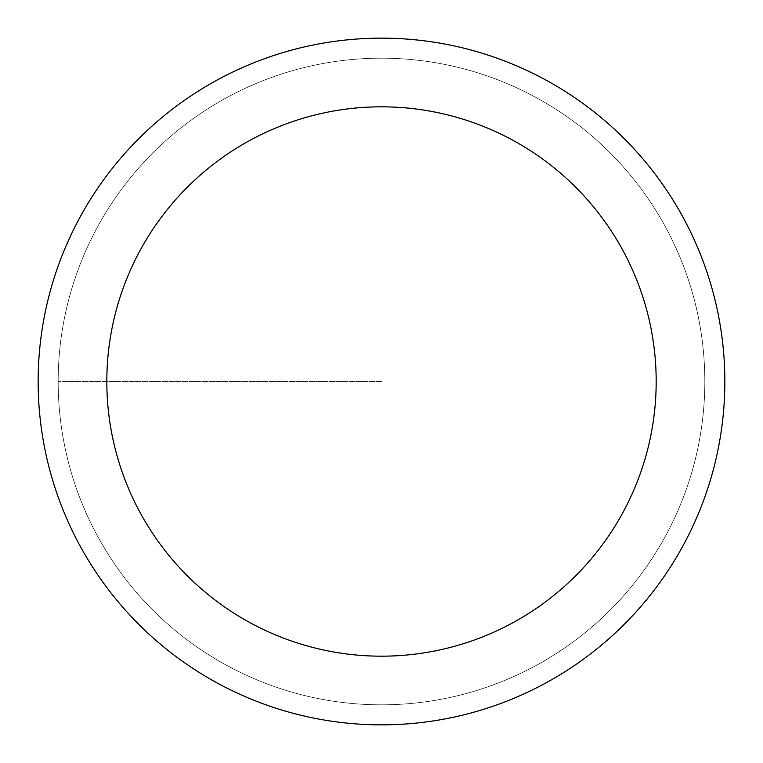 <?xml version="1.0" encoding="UTF-8"?>
<svg xmlns="http://www.w3.org/2000/svg" width="763" height="763" viewBox="0 0 763 763"><rect width="100%" height="100%" fill="white"/><g stroke="black" fill="none" stroke-linecap="round" stroke-linejoin="round"><path stroke-width="0.57" stroke-dasharray="3.81 2.86" d="M381.5 704.821A323.321 323.321 0 0 0 704.821 381.5A323.321 323.321 0 0 0 381.5 58.179A323.321 323.321 0 0 1 704.821 381.5A323.321 323.321 0 0 1 381.5 704.821A323.321 323.321 0 0 1 58.179 381.5A323.321 323.321 0 0 1 381.5 58.179A323.321 323.321 0 0 0 58.179 381.5A323.321 323.321 0 0 0 381.5 704.821A323.321 323.321 0 0 0 704.821 381.5A323.321 323.321 0 0 0 381.5 58.179A323.321 323.321 0 0 1 704.821 381.5A323.321 323.321 0 0 1 381.5 704.821A323.321 323.321 0 0 1 58.179 381.5A323.321 323.321 0 0 1 381.5 58.179A323.321 323.321 0 0 0 58.179 381.5A323.321 323.321 0 0 0 381.5 704.821M381.5 38.15A343.35 343.35 0 0 0 38.15 381.5A343.35 343.35 0 0 0 381.5 724.85A343.35 343.35 0 0 0 724.85 381.5A343.35 343.35 0 0 0 381.5 38.15M381.5 381.5L58.179 381.5L381.5 381.5"/><path stroke-width="1.14" d="M381.5 38.15A343.35 343.35 0 0 1 724.85 381.5A343.35 343.35 0 0 1 381.5 724.85A343.35 343.35 0 0 1 38.15 381.5A343.35 343.35 0 0 1 381.5 38.15M381.5 656.18A274.68 274.68 0 0 1 106.82 381.5A274.68 274.68 0 0 1 381.5 106.82A274.68 274.68 0 0 1 656.18 381.5A274.68 274.68 0 0 1 381.5 656.18"/></g></svg>
